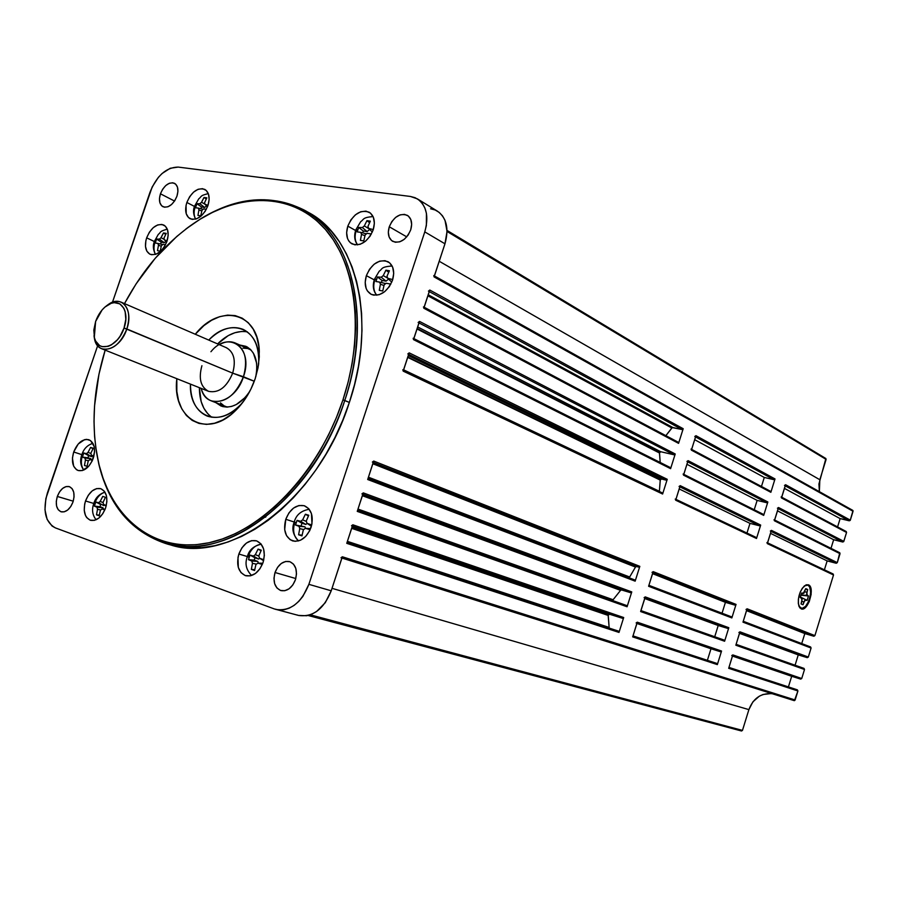 <?xml version="1.0" encoding="UTF-8"?>
<svg xmlns="http://www.w3.org/2000/svg" width="898" height="898" viewBox="0 0 898 898"><rect width="100%" height="100%" fill="white"/><g stroke="black" fill="none" stroke-linecap="round" stroke-linejoin="round"><path stroke-width="1.35" d="M360.76 232.346L366.362 233.85L360.76 232.346L361.524 234.367L364.936 235.703L361.524 234.367L360.401 240.395L363.78 240.911L365.149 234.906L367.125 233.3L371.402 234.008L367.125 233.3L365.149 234.906L363.78 240.911L360.401 240.395L361.524 234.367L360.76 232.346L357.202 231.909L357.887 229.652L355.731 230.011L357.887 229.652L358.684 227.452L362.354 227.553L364.319 225.937L366.945 220.672L370.324 221.155L367.944 226.464L368.719 228.485L373.287 229.551M379.618 282.107L385.253 283.476L379.618 282.107L380.415 284.206L383.962 285.519L380.415 284.206L379.27 290.346L382.739 290.974L384.142 284.868L386.174 283.252L390.843 284.116L386.174 283.252L384.142 284.868L382.739 290.974L379.27 290.346L380.415 284.206L379.618 282.107L375.936 281.512L376.632 279.211L374.365 279.435L376.632 279.211L377.429 276.966L381.235 277.213L383.255 275.596L385.916 270.186L389.406 270.769L386.993 276.236L387.79 278.335L392.718 279.581M198.368 208.1L203.139 209.335L198.368 208.1L198.941 209.93L201.792 210.985L198.941 209.93L197.942 215.43L200.748 215.857L201.96 210.379L203.655 208.897L206.338 209.335L203.655 208.897L201.96 210.379L200.748 215.857L197.942 215.43L198.941 209.93L198.368 208.1L195.528 207.764L196.168 205.709L194.664 206.035L196.168 205.709L196.909 203.7L199.85 203.734L201.545 202.252L204.037 197.459L206.843 197.852L204.564 202.69L205.148 204.508L208.078 205.182M157.936 243.448L162.751 244.57L157.936 243.448L158.475 245.266L161.247 246.232L158.475 245.266L157.498 250.688L160.192 251.171L161.371 245.771L163.032 244.335L165.49 244.784L163.032 244.335L161.371 245.771L160.192 251.171L157.498 250.688L158.475 245.266L157.936 243.448L155.242 243.021L155.87 240.99L154.501 241.214L155.87 240.99L156.6 239.014L159.406 239.137L161.056 237.689L163.526 232.941L166.231 233.401L163.952 238.183L164.502 240.013L167.174 240.675M299.012 526.307L304.994 526.834L299.012 526.307L299.752 528.63L303.692 529.539L299.752 528.63L298.607 534.793L302.098 535.152L298.607 534.793L301.964 535.881L303.356 529.786L305.354 528.327L310.551 528.596L305.354 528.327L310.169 529.697L305.354 528.327L303.356 529.786L301.964 535.881L298.607 534.793L299.752 528.63L299.012 526.307L295.521 525.016L296.239 522.67L285.788 519.291L296.239 522.67L297.058 520.369L300.662 521.3L302.648 519.841L305.399 514.217L308.766 515.261L306.263 520.975L307.004 523.309L311.729 524.993M251.777 561.014L257.827 561.407L251.777 561.014L252.461 563.327L256.435 564.157L252.461 563.327L251.35 569.388L254.718 569.669L251.35 569.388L254.572 570.522L255.919 564.539L257.849 563.125L262.8 563.248L257.849 563.125L262.306 564.472L257.849 563.125L255.919 564.539L254.572 570.522L251.35 569.388L252.461 563.327L251.777 561.014L248.477 559.645L249.184 557.332L247.354 556.625L249.184 557.332L250.003 555.065L253.416 556.087L255.335 554.672L258.074 549.105L261.296 550.205L258.804 555.862L259.488 558.174L263.81 559.802M96.995 507.235L103.001 507.763L96.995 507.235L97.512 509.301L100.733 510.008L97.512 509.301L96.513 514.835L99.285 515.115L96.513 514.835L99.184 515.778L100.374 510.3L102.035 508.986L105.156 509.166L102.035 508.986L104.864 509.851L102.035 508.986L100.374 510.3L99.184 515.778L96.513 514.835L97.512 509.301L96.995 507.235L94.38 506.124L95.042 504.025L93.796 503.531L95.042 504.025L95.794 501.96L98.522 502.757L100.172 501.432L102.754 496.392L105.436 497.301L103.046 502.42L103.562 504.485L106.29 505.518M84.951 458.047L90.878 458.721L84.951 458.047L85.445 460.045L88.442 460.764L85.445 460.045L84.468 465.478L87.072 466.32L88.24 460.943L89.856 459.619L92.64 459.866L89.856 459.619L92.438 460.348L89.856 459.619L88.24 460.943L87.072 466.32L84.468 465.478L85.445 460.045L84.951 458.047L82.414 457.082L83.054 455.028L73.703 451.997L83.054 455.028L83.806 452.996L86.444 453.658L88.06 452.334L90.608 447.417L93.224 448.225L90.866 453.209L91.36 455.207L93.886 456.105M805.686 585.148L807.931 585.148L804.507 585.788C799.265 591.67 797.402 598.472 798.917 606.184L800.814 608.272C807.313 611.594 814.699 587.573 807.931 585.148L808.469 584.822C815.485 587.337 807.818 612.256 801.083 608.822L803.429 608.777L807.19 605.387L809.311 601.424L811.13 594.397L810.815 588.168L808.469 584.822L806.135 584.811L802.352 588.168L800.197 592.152L798.367 599.258L798.333 603.68L800.107 608.148L798.917 606.184L801.903 608.474L805.528 606.431L808.739 601.144L810.119 596.654L810.636 592.175L809.637 586.91L807.931 585.148L804.552 585.754M347.807 226.128L355.586 230.494L347.807 226.128L346.628 232.672L347.537 238.531L348.75 240.911L350.411 242.808L354.822 244.84L360.109 244.312L365.464 241.281L370.066 236.208L373.198 229.854C367.787 241.899 360.693 246.568 351.926 243.863C346.819 240.395 345.438 234.479 347.807 226.128C353.24 214.016 360.39 209.38 369.235 212.242C374.197 215.733 375.521 221.604 373.198 229.854L374.365 223.22L373.4 217.327L370.459 213.095L366.002 211.131L360.715 211.748L355.417 214.813L350.894 219.864L347.807 226.128M366.362 275.664L374.241 279.85L366.362 275.664L365.183 282.387L366.137 288.449L367.394 290.93L371.222 294.353L373.658 295.139L379.102 294.735L384.613 291.749L389.328 286.63L392.527 280.165C387.173 292.22 380 296.912 371.02 294.241C365.475 290.638 363.926 284.442 366.362 275.664C371.75 263.529 378.99 258.882 388.059 261.722C393.436 265.348 394.929 271.499 392.527 280.165L393.706 273.362L392.684 267.256L389.631 262.811L385.04 260.678L379.607 261.172L374.152 264.192L369.516 269.288L366.362 275.664M186.851 202.477L194.529 206.45L186.851 202.477L186.043 205.474L186.234 213.735L188.501 217.574L192.127 219.381L196.561 218.831L201.13 216.025L205.137 211.367L207.954 205.575C203.251 216.261 197.313 220.65 190.118 218.73C185.639 215.789 184.55 210.368 186.851 202.477C191.555 191.745 197.538 187.39 204.789 189.388C209.167 192.34 210.222 197.74 207.954 205.575L209.144 199.547L208.516 194.215L206.192 190.398L202.533 188.67L198.099 189.276L193.575 192.116L189.624 196.752L186.851 202.477M146.655 237.835L154.389 241.551L146.655 237.835L145.846 240.81L145.498 246.501L146.845 251.171L149.708 254.078L151.582 254.729L155.859 254.28L160.293 251.575L164.188 247.029L166.961 241.326C162.493 251.597 156.847 255.896 149.988 254.224C145.431 251.361 144.32 245.895 146.655 237.835C151.122 227.52 156.813 223.254 163.717 225.005C168.173 227.879 169.262 233.323 166.961 241.326L168.151 235.366L167.612 230.056L165.4 226.217L161.898 224.421L157.621 224.949L153.232 227.677L149.382 232.2L146.655 237.835M311.078 527.317C306.779 537.756 300.628 542.291 292.625 540.91C285.295 537.386 283.016 530.179 285.788 519.291L284.677 529.674L286.529 535.635L290.189 539.732L295.105 541.348L300.549 540.203L305.679 536.465L309.698 530.696L311.976 523.781L311.449 513.622L308.575 508.526L304.153 505.686L298.877 505.54L293.534 508.077L288.954 512.904L285.788 519.291C290.133 508.751 296.362 504.261 304.456 505.787C311.595 509.357 313.806 516.53 311.078 527.317M247.927 556.76C250.811 549.161 255.245 544.974 261.228 544.21C253.573 545.962 248.959 550.115 247.354 556.625C244.683 563.529 246.097 569.826 251.597 575.506M238.868 554.032L247.377 556.558L238.868 554.032L237.981 557.478L238.318 567.457L240.967 572.576L245.143 575.551L250.216 575.876L255.414 573.496L259.937 568.771L263.092 562.417C259.028 572.396 253.236 576.83 245.726 575.73C238.352 572.352 236.062 565.123 238.868 554.032C242.965 543.986 248.825 539.575 256.435 540.809C263.63 544.222 265.842 551.428 263.092 562.417L264.36 555.424L263.574 548.869L260.858 543.761L256.637 540.877L251.575 540.641L246.422 543.066L241.966 547.769L238.868 554.032M94.492 503.711C96.861 497.38 100.363 493.552 105.01 492.227M85.523 500.972L93.819 503.475L85.523 500.972L84.67 504.092L84.232 510.266L85.512 515.564L86.736 517.63L90.159 520.189L94.402 520.357L98.836 518.09L102.776 513.723L105.605 507.931C101.878 517.057 96.861 521.188 90.552 520.312C84.524 517.416 82.841 510.973 85.523 500.972C89.272 491.79 94.324 487.681 100.699 488.647C106.604 491.565 108.243 497.986 105.605 507.931L106.884 501.6L106.424 495.718L104.291 491.184L100.834 488.692L96.58 488.602L92.191 490.903L88.307 495.247L85.523 500.972M93.269 458.204C89.486 467.398 84.468 471.506 78.227 470.541C72.603 467.701 71.099 461.516 73.703 451.997L72.435 458.103L73.647 466.152L76.375 469.609L78.171 470.53L82.313 470.574L88.678 466.298L92.056 461.179L94.537 452.031L94.099 446.328L90.485 440.536L86.657 439.369L84.524 439.683L78.238 443.982L73.703 451.997C77.509 442.759 82.56 438.673 88.857 439.717C94.369 442.568 95.839 448.742 93.269 458.204M57.326 496.448L73.243 501.196L57.326 496.448L56.282 501.432L56.585 506.079L58.19 509.694L60.862 511.725L64.185 511.838L67.664 510.019L70.774 506.539L73.007 501.926C70.044 509.188 66.093 512.489 61.165 511.826C56.451 509.536 55.171 504.418 57.326 496.448C60.301 489.152 64.274 485.874 69.236 486.593C73.883 488.882 75.14 494.001 73.007 501.926L74.051 496.897L73.715 492.227L72.087 488.624L69.393 486.637L66.07 486.57L62.613 488.411L59.537 491.88L57.326 496.448M275.024 572.509L295.801 578.548L275.024 572.509L273.98 578.245L274.642 583.666L276.91 587.943L280.445 590.435L284.722 590.738L289.077 588.796L292.86 584.901L295.464 579.659C292.131 587.876 287.293 591.524 280.973 590.603C274.709 587.775 272.723 581.747 275.024 572.509C278.38 564.225 283.263 560.599 289.661 561.62C295.79 564.483 297.732 570.488 295.464 579.659L296.497 573.856L295.801 568.4L293.489 564.135L289.919 561.71L285.654 561.463L281.321 563.439L277.594 567.312L275.024 572.509M160.439 193.8L174.549 201.062L160.439 193.8L159.474 198.548L159.9 202.757L161.662 205.81L164.491 207.214L167.971 206.764L171.563 204.508L174.728 200.793L176.951 196.179C173.235 204.677 168.555 208.19 162.931 206.72C159.429 204.407 158.598 200.108 160.439 193.8C164.166 185.291 168.869 181.789 174.526 183.315C177.972 185.628 178.781 189.916 176.951 196.179L177.916 191.397L177.467 187.166L175.671 184.135L172.809 182.777L169.34 183.271L165.771 185.538L162.65 189.242L160.439 193.8M389.272 226.767L406.76 236.881L389.272 226.767L388.318 232.189L389.137 237.038L391.584 240.574L395.322 242.258L399.778 241.809L404.28 239.306L408.119 235.108L410.712 229.854C406.165 239.923 400.16 243.762 392.707 241.36C388.497 238.43 387.352 233.57 389.272 226.767C393.84 216.643 399.879 212.837 407.4 215.363C411.497 218.293 412.609 223.119 410.712 229.854L411.654 224.377L410.801 219.505L408.298 215.991L404.527 214.364L400.081 214.869L395.625 217.395L391.831 221.582L389.272 226.767M201.915 365.711C198.402 378.574 200.647 387.128 208.662 391.371C218.719 393.29 226.734 387.218 232.672 373.153L124.036 328.039C118.008 347.504 97.231 353.666 94.312 337.278L95.615 321.484C98.286 314.064 102.327 308.564 107.738 304.983C119.917 296.621 130.333 310.921 124.036 328.039L126.831 328.971C133.667 310.36 122.319 294.836 109.085 303.928L106.413 305.881C111.666 301.627 116.594 300.392 121.196 302.177C128.717 306.645 130.603 315.58 126.831 328.971L232.672 373.153C236.095 360.626 234.03 352.151 226.476 347.751L121.196 302.177M101.822 348.794C97.31 346.785 94.705 342.43 94.021 335.706L94.515 338.984C97.68 356.787 120.276 350.13 126.831 328.971C120.343 344.248 112.003 350.849 101.822 348.794L208.392 391.27C218.517 393.436 226.622 387.408 232.672 373.153L243.448 376.733C235.478 403.056 205.979 410.644 201.163 388.385C202.926 394.626 206.259 398.779 211.153 400.822C224.646 403.685 235.411 395.659 243.448 376.733L254.28 381.257L232.672 373.153C236.129 360.345 233.94 351.825 226.094 347.593M250.957 349.962L235.197 342.98C245.221 348.851 247.971 360.109 243.448 376.733C253.966 348.031 228.631 329.521 210.929 351.724M219.337 344.664C225.005 341.509 230.292 340.948 235.197 342.98M190.455 384.12C188.95 414.405 216.216 428.481 238.352 407.007L242.539 402.697C230.707 415.415 218.921 419.871 207.18 416.088C196.157 411.116 190.578 400.463 190.455 384.12M255.212 378.608C250.643 391.91 243.706 402.921 234.4 411.677C205.867 439.358 171.81 418.041 176.827 378.687L176.839 391.472L178.567 400.71L181.789 408.803L186.38 415.46L192.194 420.399L199.019 423.429L206.596 424.384L214.656 423.205L222.872 419.938L230.909 414.663L238.464 407.58L245.21 398.97L250.868 389.182L255.212 378.608L258.052 367.686L259.286 356.854L258.86 346.561L256.817 337.21L253.247 329.173L248.319 322.752L242.224 318.184L235.209 315.613L227.576 315.119L219.606 316.702L211.602 320.26L203.857 325.648L195.293 334.258C219.651 302.952 258.781 312.044 259.286 351.791L258.501 365.048L255.212 378.608M207.707 413.675L203.868 408.22L201.163 401.586L199.401 387.689C199.412 401.372 203.565 411.239 211.872 417.289M249.577 391.719C240.731 404.28 231.235 409.061 221.099 406.064L215.98 402.719L222.726 406.603L227.071 407.097L231.673 406.401L236.331 404.515L245.143 397.522L249.565 391.719M169.688 544.648L188.984 547.87L201.702 547.657L214.79 545.692L228.126 541.954L241.551 536.454L254.942 529.225L268.143 520.324L280.995 509.817L293.343 497.818L305.051 484.426L315.984 469.811L325.985 454.119L334.954 437.528L342.767 420.23L349.344 402.439L342.957 399.868C318.947 473.033 261.419 532.312 208.1 542.942C154.624 553.763 111.599 518.786 98.645 463.065C90.855 427.74 93.033 390.102 105.156 350.119L98.926 374.343L94.548 405.896L94.009 421.387L94.593 436.507L96.311 451.133L99.15 465.153L103.124 478.41L108.198 490.802L114.36 502.207L121.567 512.489L129.772 521.547L138.921 529.259L148.945 535.545L159.777 540.304L171.305 543.458L183.45 544.94L196.09 544.704L209.099 542.729L222.345 538.98L235.703 533.491L249.015 526.262L262.137 517.383L274.911 506.899L287.203 494.933L298.854 481.586L309.731 467.005L319.688 451.357L328.623 434.823L336.402 417.592L342.957 399.868L348.2 381.852L352.083 363.757L354.553 345.797L355.608 328.185L355.238 311.112L353.464 294.757L350.321 279.323L345.876 264.944L340.196 251.766L333.349 239.923L325.446 229.495L316.579 220.582L306.847 213.23L296.385 207.494L285.306 203.397L273.722 200.939L261.745 200.119L249.509 200.905L237.128 203.251L224.702 207.124L212.355 212.467L200.187 219.191L188.288 227.228L176.76 236.488L155.174 258.332L136.081 283.914L124.496 303.603C144.275 266.807 169.43 238.722 199.962 219.325C244.267 192.004 294.05 193.856 325.368 229.405C356.573 264.91 364.88 333.416 342.957 399.868L344.776 400.474C366.844 333.562 358.437 264.584 326.995 228.867C295.42 193.092 245.289 191.263 200.703 218.764L185.819 229.08C226.913 198.088 266.167 191.644 303.591 209.75C351.949 234.524 372.827 318.116 344.776 400.474L349.344 402.439C377.283 320.361 356.36 236.982 308.014 212.209L303.591 209.75M659.502 452.525L417.211 328.466L659.502 452.525L660.198 462.47L659.458 452.985L417.031 328.982L659.458 452.985L660.692 451.716L659.502 452.525M417.693 326.973L660.692 451.716L417.693 326.973M660.288 479.79L407.838 357.045L660.288 479.79L659.368 491.498L660.232 480.104L407.726 357.393L660.232 480.104L661.478 478.993L660.288 479.79M408.321 355.563L661.478 478.993L408.321 355.563M629.532 577.291L368.326 477.579L629.532 577.291L629.509 577.942L629.532 577.291M368.449 477.208L629.666 576.999L635.481 567.065L629.666 576.999L368.449 477.208M612.874 600.167L357.819 509.637L612.874 600.167M357.999 509.076L613.11 599.741L620.552 590.356L613.11 599.741L357.999 509.076M608.215 614.928L351.87 527.777L608.215 614.928L609.181 628.072L608.159 615.411L351.679 528.338L608.159 615.411L609.394 614.176L608.215 614.928M352.285 526.497L609.394 614.176L352.285 526.497M430.557 208.763L435.148 209.997L439.189 212.399L442.523 215.879L445.004 220.324L447.047 231.358L444.959 243.796L424.776 231.886L308.878 584.34L424.776 231.886C429.053 216.586 426.584 205.575 417.357 198.862L410.431 196.46L178.152 167.084C166.152 167.32 156.757 175.727 149.977 192.295L112.475 302.244L152.177 186.964L158.34 177.377L162.089 173.494L170.205 168.274L178.152 167.084L410.431 196.46L415.056 197.683L419.108 200.086L422.442 203.599L424.911 208.089L426.438 213.376L426.37 225.51L424.776 231.886L444.959 243.796L434.104 276.921L853.01 510.603L850.17 520.47L840.135 518.606L837.587 526.913L840.135 518.606L849.272 520.806L850.327 520.155L785.604 484.74L781.507 497.952L846.556 532.458L843.66 541.685L833.647 539.732L830.998 548.352L833.647 539.732L842.762 542.022L843.817 541.371L778.532 507.527L774.424 520.773L840.034 553.696L837.295 562.631L836.24 563.271L827.148 560.902L824.398 569.826L827.148 560.902L836.24 563.271L837.295 562.631L771.449 530.37L767.341 543.627L833.512 574.978L814.901 635.616L813.846 636.244L804.81 633.573L801.734 643.574L804.81 633.573L813.846 636.244L814.901 635.616L747.136 608.799L742.994 622.157L811.085 648.042L808.323 657.044L807.28 657.662L798.255 654.9L795.078 665.227L798.255 654.9L807.28 657.662L808.323 657.044L739.997 631.833L735.844 645.213L804.507 669.481L801.734 678.506L800.69 679.113L791.688 676.273L788.422 686.914L791.688 676.273L800.69 679.113L801.734 678.506L732.835 654.911L728.682 668.314L797.918 690.977L794.416 700.642L795.145 700.002L342.363 556.782L341.004 557.759M846.017 531.414L781.731 497.223M846.174 531.47L846.556 532.458L843.817 541.371L778.532 507.527L777.421 508.246M774.042 519.706L774.424 520.773L840.034 553.696L839.787 552.786L837.295 562.631L771.449 530.37L770.338 531.066M833.086 573.957L833.512 574.978L814.901 635.616L747.136 608.799L746.025 609.484M746.956 609.136L742.994 622.157L811.085 648.042L810.613 646.964L743.263 621.293L810.613 646.964L811.085 648.042L808.323 657.044L739.997 631.833L738.886 632.506M739.817 632.17L735.844 645.213L804.507 669.481L804.013 668.393L804.507 669.481L801.734 678.506L732.835 654.911L731.735 655.574M732.667 655.248L728.682 668.314L797.918 690.977L797.39 689.855L797.918 690.977L795.145 700.002L342.363 556.782L331.216 590.794L308.878 584.34L302.862 596.429L298.765 601.391L294.14 605.364L289.19 608.182L284.116 609.742L279.087 610L274.328 608.945L55.362 527.889L52.073 526.048L47.145 519.426L44.967 509.795L45.843 498.626L97.646 345.696L47.392 492.98C42.554 510.513 45.203 522.153 55.362 527.889L274.328 608.945L298.563 615.444C312.863 617.431 323.74 609.214 331.216 590.794L325.278 602.693L316.646 611.459L311.741 614.221L306.689 615.747L298.462 615.422M771.079 693.57L763.042 694.502L759.27 696.219L752.906 701.843L748.887 709.622L742.466 730.4L741.501 730.994L742.466 730.4L310.248 614.804L742.466 730.4L748.887 709.622L332.013 588.336L748.887 709.622C753.287 698.195 761.066 692.897 772.224 693.716M825.879 458.53L818.942 483.955L819.358 491.61L819.84 479.734L439.234 261.273L819.84 479.734L826.115 459.394L825.599 458.395M691.045 449.045L691.415 450.167L770.854 492.306L775.008 478.948L773.885 479.667L764.277 477.444L761.47 486.458L764.277 477.444L694.704 439.706L764.277 477.444L773.885 479.667L695.58 436.933L773.885 479.667L775.008 478.948L695.972 435.698L694.771 436.495M770.304 491.184L691.662 449.404L770.304 491.184M691.471 449.775L695.972 435.698L775.008 478.948L770.854 492.306L770.484 491.251L770.854 492.306L691.415 450.167L695.782 436.058M683.154 474.009L683.558 475.165L763.693 515.385L767.846 501.993L766.724 502.712L757.137 500.388L754.23 509.75L757.137 500.388L686.97 464.311L757.137 500.388L766.724 502.712L687.733 461.875L766.724 502.712L767.846 501.993L688.115 460.663L686.925 461.46M763.143 514.251L683.805 474.357L763.143 514.251M683.614 474.761L688.115 460.663L767.846 501.993L763.693 515.385L763.3 514.307L763.693 515.385L683.558 475.165L687.924 461.022M675.262 499.041L675.678 500.208L756.509 538.497L760.673 525.083L759.551 525.801L749.987 523.377L746.968 533.075L749.987 523.377L679.214 488.961L749.987 523.377L759.551 525.801L679.876 486.862L759.551 525.801L760.673 525.083L680.246 485.672L679.056 486.469M675.734 499.804L756.509 538.497L756.105 537.408L675.936 499.378M648.659 585.878L731.848 617.925L736.046 604.41L734.923 605.106L725.427 602.334L722.048 613.211L725.427 602.334L652.577 573.665L725.427 602.334L734.923 605.106L652.868 572.733L734.923 605.106L736.046 604.41L653.216 571.644L652.027 572.408M731.309 616.746L648.906 585.339L731.309 616.746M648.603 586.282L653.216 571.644L736.046 604.41L731.848 617.925L731.365 616.758L731.848 617.925L648.603 586.282L653.026 572.015M640.656 611.56L724.607 641.239L728.806 627.713L727.694 628.387L718.209 625.513L714.729 636.738L718.209 625.513L644.753 598.551L727.694 628.387L644.932 597.956L727.694 628.387L728.806 627.713L645.269 596.901L644.091 597.641M724.069 640.05L640.959 610.595L724.102 640.061L724.607 641.239L724.102 640.061M632.742 636.491L717.345 664.61L721.554 651.05L720.443 651.724L710.991 648.749L707.388 660.311L710.991 648.749L636.907 623.481L720.443 651.724L636.985 623.234L720.443 651.724L721.554 651.05L637.311 622.202L636.132 622.943M716.817 663.409L633 635.896L716.817 663.409L717.345 664.61L716.817 663.409M756.082 537.397L756.509 538.497L760.673 525.083L680.246 485.672L675.678 500.208L680.067 486.043M640.712 611.156L645.078 597.26M632.686 636.907L717.345 664.61L721.554 651.05L637.311 622.202L632.686 636.907L637.12 622.572M164.974 543.279C125.742 529.528 102.619 497.155 95.592 446.171L98.78 463.997C111.801 520.065 155.107 555.323 208.953 544.469C262.654 533.816 320.608 474.144 344.776 400.474C314.3 497.638 225.016 563.966 164.974 543.279L169.834 544.682C229.866 565.358 318.992 499.288 349.344 402.439L354.598 384.355L358.482 366.193L360.94 348.166L361.984 330.486L361.58 313.346L359.772 296.935L356.596 281.433L352.106 266.998L346.37 253.764L339.466 241.865L331.485 231.392L322.55 222.435L312.751 215.049L305.791 211.008M352.611 525.263L346.763 543.335L619.003 632.428L618.464 631.126L619.003 632.428L623.695 617.532L622.494 618.295L609.394 614.176L622.494 618.295L623.695 617.532L352.847 524.791L346.763 543.335L619.003 632.428L623.695 617.532L352.847 524.791L351.477 525.779M363.073 493.35L357.247 511.377L627.085 606.767L626.568 605.488L627.085 606.767L631.765 591.917L630.576 592.68L621.551 589.964L620.552 590.356L362.377 495.73L620.552 590.356L621.551 589.964L362.646 494.899L621.551 589.964L630.576 592.68L631.765 591.917L363.308 492.89L357.247 511.377L627.085 606.767L631.765 591.917L363.308 492.89L361.939 493.889M373.501 461.527L367.686 479.51L635.155 581.163L634.662 579.906L635.155 581.163L639.825 566.346L638.983 567.132L636.267 566.503L635.481 567.065L372.85 463.761L635.481 567.065L636.57 566.526L373.209 462.683L636.57 566.526L638.624 567.121L639.825 566.346L373.736 461.067L367.686 479.51L635.155 581.163L639.825 566.346L373.736 461.067L372.367 462.077M662.185 492.834L662.612 494.023L667.248 479.308L666.047 480.104L661.478 478.993L666.047 480.104L667.248 479.308L409.207 352.869L403.213 371.143L662.612 494.023L667.248 479.308L409.207 352.869L407.827 353.924M413.159 338.254L413.54 339.646L670.604 468.666L670.043 467.443L670.604 468.666L675.229 453.984L674.028 454.792L660.692 451.716L674.028 454.792L675.229 453.984L419.512 321.417L413.54 339.646L670.604 468.666L675.229 453.984L419.512 321.417L418.131 322.494M423.486 306.88L423.834 308.239L678.574 443.354L678.203 442.22L678.574 443.354L683.198 428.705L681.997 429.525L672.276 427.583L665.867 435.665L671.805 427.964L427.908 295.812L671.805 427.964L672.815 427.527L428.245 294.78L672.815 427.527L681.997 429.525L683.198 428.705L429.794 290.054L423.834 308.239L678.574 443.354L683.198 428.705L429.794 290.054L428.413 291.143M308.048 615.467L741.501 730.994L308.048 615.467M341.947 558.051L794.09 700.608L341.947 558.051M433.768 275.585L434.104 276.921L853.055 511.265L850.327 520.155L785.604 484.74L784.482 485.459M645.269 596.901L640.656 611.572L724.607 641.239L728.806 627.713L645.269 596.901M434.419 275.944L852.516 510.221M447.047 231.482L826.115 459.394L447.047 231.482M265.954 516.81L263.81 516.114L265.954 516.81M265.337 517.282L263.193 516.586M618.453 631.114L347.178 542.066L618.453 631.114M347.414 541.371L608.878 627.354L347.414 541.371M352.42 526.093L622.494 618.295L352.42 526.093M626.535 605.476L357.651 510.154L626.535 605.476M362.871 494.226L630.576 592.68L362.871 494.226M634.605 579.884L368.079 478.32L634.605 579.884M373.287 462.436L638.624 567.121L373.287 462.436M402.82 369.729L403.213 371.143L662.612 494.023L662.196 492.834L403.561 370.099L662.196 492.834M403.64 369.841L659.379 491.273L403.64 369.841M408.713 354.362L666.047 480.104L408.713 354.362M670.043 467.443L413.866 338.647M419.018 322.943L674.028 454.792L419.018 322.943M424.159 307.239L678.203 442.22L424.148 307.273M429.289 291.614L681.997 429.525L429.289 291.614M342.127 557.254L331.216 590.794L308.878 584.34C301.279 603.052 290.312 611.426 275.944 609.461M417.458 198.918L437.449 211.176C446.643 217.855 449.146 228.732 444.959 243.796L434.183 276.427M408.972 353.329L403.303 370.649M419.287 321.888L413.619 339.152M429.558 290.525L423.923 307.745M296.957 614.939L298.563 615.444M220.47 402.865L223.714 405.537M247.13 348.491L242.931 348.143M239.946 345.056L245.929 346.325C255.2 351.399 258.512 361.501 255.84 376.621L256.85 368.999L256.626 363.185L253.461 353.307L250.665 349.614L247.208 346.965L239.946 345.056M247.377 331.878C237.229 330.251 227.306 334.269 217.597 343.912L228.249 335.605L234.861 332.731L241.439 331.485M208.763 340.084C220.425 328.646 231.92 325.076 243.212 329.398C254.179 335.044 259.331 346.538 258.669 363.903L258.77 357.887C258.366 327.052 229.158 317.656 208.763 340.084M211.153 400.822L227.329 407.097M124.036 328.039L125.821 319.329L125.125 311.471L123.868 308.261L119.816 303.85L114.248 302.648L111.161 303.322L104.965 307.037L102.091 309.945L95.615 321.484L93.83 330.06L94.447 337.85L95.648 341.072L99.599 345.584L102.215 346.673L108.231 346.336L111.386 344.899L117.425 339.758L120.063 336.245L124.036 328.039M785.245 485.874L849.272 520.806L785.245 485.874M784.459 488.4L840.135 518.606L784.459 488.4M781.137 496.908L781.507 497.952L846.556 532.458L846.185 531.481M778.196 508.638L842.762 542.022L778.196 508.638M777.5 510.861L833.647 539.732L777.5 510.861M839.507 552.64L774.66 520.043M771.113 531.448L836.24 563.271L771.113 531.448M770.529 533.367L827.148 560.902L770.529 533.367M766.926 542.549L767.341 543.627L833.512 574.978L833.108 573.957L767.577 542.875M746.822 609.798L813.846 636.244L746.822 609.798M746.564 610.651L804.81 633.573L746.564 610.651M739.694 632.809L807.28 657.662L739.694 632.809M739.525 633.337L798.255 654.9L739.525 633.337M804.013 668.393L736.124 644.326L804.013 668.393M732.544 655.854L800.69 679.113L732.544 655.854M732.476 656.079L791.688 676.273L732.476 656.079M797.39 689.855L728.963 667.394L797.402 689.866M771.281 530.696L767.386 543.268M778.364 507.864L774.469 520.402M785.424 485.077L781.552 497.593M83.84 470.024C81.045 466.286 80.618 461.235 82.56 454.893M84.289 457.812L82.414 457.082L83.806 452.996L86.444 453.658L88.06 452.334L90.934 453.535L88.06 452.334L90.608 447.417L92.943 448.731L90.608 447.417L93.224 448.225L90.866 453.209L91.36 455.207L93.74 456.667L91.36 455.207M90.878 458.721L91.136 459.731L90.878 458.721L87.937 457.778L82.414 457.082L90.878 458.721M83.806 452.996L88.644 455.69L87.937 457.778L88.644 455.69L83.806 452.996M86.444 453.658L91.596 456.622L88.644 455.69L91.596 456.622L86.444 453.658M92.483 455.892L91.596 456.622L92.483 455.892M96.311 506.966L94.38 506.124L95.794 501.96L98.522 502.757L100.172 501.432L103.09 502.588L100.172 501.432L102.754 496.392L105.436 497.301L103.046 502.42L103.562 504.485L106.177 506.001L103.562 504.485M103.001 507.763L103.315 509.054L103.001 507.763L99.97 506.708L94.38 506.124L103.001 507.763M95.794 501.96L100.699 504.575L99.97 506.708L100.699 504.575L95.794 501.96M98.522 502.757L103.73 505.619L98.522 502.757M104.482 505.024L103.73 505.619L104.482 505.024M250.935 560.689L248.477 559.645L250.003 555.065L253.416 556.087L255.335 554.672L258.871 556.098L255.335 554.672L258.074 549.105L261.026 550.755L258.074 549.105L261.296 550.205L258.804 555.862L259.488 558.174L263.597 560.678L259.488 558.174M257.827 561.407L258.343 563.136L257.827 561.407L254.19 560.15L248.477 559.645L254.19 560.15L257.827 561.407M250.003 555.065L254.965 557.793L254.19 560.15L254.965 557.793L250.003 555.065M253.416 556.087L258.613 559.05L254.965 557.793L258.613 559.05L253.416 556.087M259.668 558.287L258.613 559.05L259.668 558.287M309.215 509.278C301.099 510.693 296.104 514.947 294.23 522.052C291.502 528.686 292.95 534.984 298.563 540.944C293.736 536.735 292.445 530.505 294.757 522.232M298.125 525.992L295.521 525.016L297.058 520.369L300.662 521.3L302.648 519.841L306.409 521.469L302.648 519.841L305.399 514.217L308.407 515.991L305.399 514.217L308.766 515.261L306.263 520.975L307.004 523.309L311.348 526.194L307.004 523.309M304.994 526.834L305.477 528.338L304.994 526.834L295.521 525.016L304.994 526.834M297.058 520.369L301.975 523.231L301.189 525.622L301.975 523.231L297.058 520.369M300.662 521.3L305.78 524.443L301.975 523.231L305.78 524.443L300.662 521.3M307.172 523.422L305.78 524.443L307.172 523.422M155.545 254.392C153.625 251.058 153.479 246.815 155.107 241.674M161.573 236.533L163.526 232.941L165.681 234.423L163.526 232.941L166.231 233.401L163.952 238.183L164.502 240.013L166.77 241.854L164.502 240.013M164.334 239.463L161.056 237.689L164.334 239.463M157.24 243.336L155.242 243.021L156.6 239.014L161.236 242.179L160.585 244.065L161.236 242.179L156.6 239.014L159.406 239.137L164.289 242.707L161.236 242.179L164.289 242.707L159.406 239.137L161.056 237.689M165.995 241.225L164.289 242.707L165.995 241.225M195.685 219.123C193.777 215.812 193.631 211.614 195.236 206.54M202.072 201.085L204.037 197.459L206.226 199.03L204.037 197.459L206.843 197.852L204.564 202.69L205.148 204.508L207.573 206.63L205.148 204.508M205.058 204.25L201.545 202.252L205.058 204.25M197.639 208.01L195.528 207.764L196.909 203.7L201.5 207L200.905 208.763L201.5 207L196.909 203.7L199.85 203.734L204.688 207.472L201.5 207L204.688 207.472L199.85 203.734L201.545 202.252M206.607 205.788L204.688 207.472L206.607 205.788M376.834 295.229C373.579 291.379 372.906 286.249 374.825 279.828M378.687 281.95L375.936 281.512L377.429 276.966L381.235 277.213L383.255 275.596L387.756 278.234L383.255 275.596L385.916 270.186L388.677 272.274L385.916 270.186L389.406 270.769L386.993 276.236L387.79 278.335L391.775 282.129L387.79 278.335M377.429 276.966L382.088 280.457L381.403 282.544L382.088 280.457L377.429 276.966M381.235 277.213L386.028 281.13L382.088 280.457L386.028 281.13L381.235 277.213M388.587 279.098L386.028 281.13L388.587 279.098M357.673 244.873C354.878 241.203 354.384 236.387 356.192 230.46M359.862 232.223L357.202 231.909L358.684 227.452L362.354 227.553L364.319 225.937L369.056 228.81L364.319 225.937L366.945 220.672L369.561 222.693L366.945 220.672L370.324 221.155L367.944 226.464L368.719 228.485L372.344 232.054L368.719 228.485M358.684 227.452L363.297 230.999L362.68 232.863L363.297 230.999L358.684 227.452M362.354 227.553L367.114 231.561L363.297 230.999L367.114 231.561L362.354 227.553M369.695 229.45L367.114 231.561L369.695 229.45M800.264 597.406L801.622 593.028L803.968 593.174L805.753 588.639L807.706 589.503L806.606 594.33L808.458 596.014L807.122 600.358L804.788 600.223L803.003 604.758L801.05 603.927L802.15 599.078L800.264 597.406L801.622 593.028L802.891 593.578L801.476 593.466L803.104 593.634L805.753 588.639L807.706 589.503L805.551 589.279L807.706 589.503L806.831 592.332L804.788 591.748L806.831 592.332L807.19 595.464L808.458 596.014L800.949 595.194L808.458 596.014L807.122 600.358L800.387 597.024L807.122 600.358L800.376 597.058L805.854 599.808L803.878 601.918L803.003 604.758L801.05 603.927L801.925 601.088L801.588 597.967L800.264 597.406M801.027 594.959L807.19 595.464L801.027 594.959M801.847 601.323L803.878 601.918L801.847 601.323M800.298 597.327L801.588 597.967M373.097 216.609C362.242 217.372 364.004 219.606 360.693 221.66L355.765 229.933C353.891 235.893 354.497 240.877 357.606 244.885M392.123 265.999C380.202 266.863 382.716 269.131 379.248 271.162L374.387 279.368C372.412 285.788 373.209 291.087 376.79 295.229M208.325 193.642C199.457 195.663 201.837 196.651 198.75 198.84L194.698 205.956C192.89 209.672 193.171 214.072 195.562 219.157M167.297 229.147C158.441 231.662 161.427 232.133 158.295 234.4L154.523 241.147C152.705 245.053 153.008 249.487 155.41 254.437M104.954 492.126C99.106 494.113 95.39 497.919 93.796 503.531C91.596 509.525 92.359 514.936 96.097 519.774M92.932 443.32C87.375 445.082 83.694 448.865 81.875 454.657C79.787 460.236 80.405 465.377 83.716 470.081M109.085 303.928L107.738 304.983M238.352 407.007L234.4 411.677M200.703 218.764L199.962 219.325M675.947 499.367L756.105 537.408M447.036 230.438L825.812 458.485M181.811 546.31L173.078 543.784M155.792 538.778L154.018 538.261M413.877 338.613L670.211 467.499M98.78 463.997L98.645 463.065M258.77 357.887L259.286 351.791M94.515 338.984L94.312 337.278M839.652 552.697L774.66 520.021M833.108 573.957L767.577 542.852M801.465 593.499L803.104 593.634"/></g></svg>
